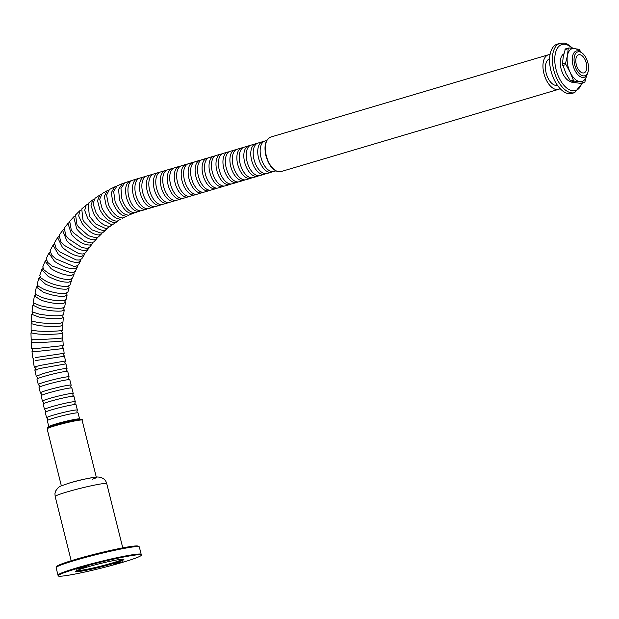 <?xml version="1.0" encoding="UTF-8"?>
<svg xmlns="http://www.w3.org/2000/svg" width="619" height="619" viewBox="0 0 619 619"><rect width="100%" height="100%" fill="white"/><g stroke="black" fill="none" stroke-linecap="round" stroke-linejoin="round"><path stroke-width="0.93" d="M56.174 567.468L56.801 566.431A42.022 2.909 -14 0 1 75.147 559.53A42.022 2.909 -14 0 1 138.145 546.151L139.182 546.77A42.873 2.963 166 0 0 74.899 560.427A42.873 2.963 166 0 0 56.174 567.468A42.873 2.963 166 0 0 56.128 567.693L57.985 575.159A42.873 2.963 -14 0 1 76.764 567.894A42.873 2.963 -14 0 1 119.041 557.262A42.873 2.963 -14 0 1 141.194 554.415L139.329 546.948A42.873 2.963 166 0 0 139.182 546.77M122.059 559.243A23.151 1.602 -14 0 1 111.915 563.112A23.151 1.602 -14 0 1 89.422 568.784A23.151 1.602 -14 0 1 77.151 570.439M115.281 563.344L123.011 561.727L120.759 562.594L113.022 564.211L115.281 563.344M78.752 568.312L86.49 566.695L76.501 569.186L78.752 568.312M86.513 567.252A24.868 1.718 -14 0 1 111.041 561.085A24.868 1.718 -14 0 1 123.885 559.437A24.868 1.718 -14 0 1 112.998 563.654A24.868 1.718 -14 0 1 88.471 569.82A24.868 1.718 -14 0 1 75.626 571.469A24.868 1.718 -14 0 1 86.513 567.252M123.32 559.228A24.868 1.718 -14 0 1 112.828 562.988A24.868 1.718 -14 0 1 76.021 571.02M58.155 575.825L57.985 575.159A42.873 2.963 -14 0 1 76.764 567.894A42.873 2.963 -14 0 1 119.041 557.262A42.873 2.963 -14 0 1 141.194 554.415L141.356 555.081A42.873 2.963 -14 0 1 122.585 562.346A42.873 2.963 -14 0 1 80.308 572.985A42.873 2.963 -14 0 1 58.155 575.825A42.873 2.963 -14 0 1 76.926 568.559A42.873 2.963 -14 0 1 119.204 557.928A42.873 2.963 -14 0 1 141.356 555.081M119.312 562.292L116.558 562.981M82.791 567.259L80.029 567.948M47.384 420.494L47.779 419.009L46.727 417.879A15.862 1.099 -14 0 1 46.587 417.779A15.862 1.099 -14 0 1 53.536 415.086A15.862 1.099 -14 0 1 69.173 411.155A15.862 1.099 -14 0 1 77.375 410.103A15.862 1.099 -14 0 1 77.29 410.258L76.895 411.743L77.948 412.873A15.862 1.099 166 0 0 54.248 417.964A15.862 1.099 166 0 0 47.384 420.494A15.862 1.099 166 0 0 47.299 420.649L48.808 426.684A15.862 1.099 -14 0 1 55.756 424A15.862 1.099 -14 0 1 71.394 420.061A15.862 1.099 -14 0 1 79.596 419.009L80.044 419.527M45.311 412.2L45.705 410.707L44.661 409.577A15.862 1.099 -14 0 1 44.514 409.476A15.862 1.099 -14 0 1 51.462 406.791A15.862 1.099 -14 0 1 67.107 402.853A15.862 1.099 -14 0 1 75.301 401.801A15.862 1.099 -14 0 1 75.224 401.955L74.829 403.449L75.874 404.578A15.862 1.099 166 0 0 52.182 409.662A15.862 1.099 166 0 0 45.311 412.2A15.862 1.099 166 0 0 45.233 412.355L46.587 417.779M43.245 403.898L43.639 402.404L42.587 401.274A15.862 1.099 -14 0 1 42.448 401.174A15.862 1.099 -14 0 1 49.396 398.489A15.862 1.099 -14 0 1 65.034 394.551A15.862 1.099 -14 0 1 73.235 393.498A15.862 1.099 -14 0 1 73.15 393.653L72.756 395.146L73.808 396.276A15.862 1.099 166 0 0 50.108 401.36A15.862 1.099 166 0 0 43.245 403.898A15.862 1.099 166 0 0 43.16 404.052L44.514 409.476M41.171 395.595L41.566 394.102L40.521 392.972A15.862 1.099 -14 0 1 40.374 392.872A15.862 1.099 -14 0 1 47.323 390.187A15.862 1.099 -14 0 1 62.968 386.248A15.862 1.099 -14 0 1 71.162 385.196A15.862 1.099 -14 0 1 71.084 385.358L70.69 386.844L71.734 387.974A15.862 1.099 166 0 0 48.042 393.065A15.862 1.099 166 0 0 41.171 395.595A15.862 1.099 166 0 0 41.094 395.75L42.448 401.174M39.105 387.293L39.5 385.807L38.448 384.678A15.862 1.099 -14 0 1 38.308 384.577A15.862 1.099 -14 0 1 45.257 381.884A15.862 1.099 -14 0 1 60.894 377.954A15.862 1.099 -14 0 1 69.096 376.901A15.862 1.099 -14 0 1 69.011 377.056L68.624 378.542L69.668 379.671A15.862 1.099 166 0 0 45.968 384.763A15.862 1.099 166 0 0 39.105 387.293A15.862 1.099 166 0 0 39.028 387.448L40.374 392.872M37.032 378.99L37.426 377.505L36.242 376.275L43.183 373.582C51.501 371.199 58.604 369.543 64.508 368.615L67.03 368.591L66.55 370.239L67.595 371.377A15.862 1.099 166 0 0 43.903 376.46A15.862 1.099 166 0 0 37.032 378.99A15.862 1.099 166 0 0 36.954 379.153L38.308 384.577M36.769 366.982C32.412 367.5 33.952 366.912 41.388 365.21L65.405 360.978L64.848 362.61L65.939 363.864L41.968 368.119C34.532 369.822 32.993 370.41 37.341 369.883M35.229 357.612L64.152 353.287L63.517 354.888L64.585 356.235L35.662 360.537M34.153 348.172C29.813 348.807 31.445 348.83 39.036 348.234L63.27 345.557L62.937 340.744L60.492 341.332L38.633 342.647L31.236 342.253L32.018 340.729L31.174 339.374L38.494 339.684L60.353 338.361L62.79 337.773L62.681 332.968L60.244 333.703C54.317 334.353 47.021 334.484 38.363 334.09L30.95 332.921L31.801 331.444L31.128 330.167L38.37 331.134C47.013 331.521 54.31 331.382 60.252 330.732L62.681 330.004L62.813 325.223L60.368 326.081C54.449 326.685 47.168 326.507 38.51 325.563L31.12 323.598L32.049 322.174L31.584 321.052L38.664 322.615C47.292 323.559 54.58 323.729 60.523 323.126L62.96 322.275L63.324 317.524L60.871 318.514C54.959 319.056 47.694 318.576 39.082 317.075L31.755 314.328L32.753 312.951L32.467 312.022M32.846 305.128L32.049 311.403L32.513 312.053L39.384 314.15C47.973 315.651 55.23 316.123 61.173 315.582L63.618 314.607L64.214 309.91L61.753 311.009C55.842 311.496 48.622 310.715 40.08 308.664L32.846 305.128L33.581 304.44M34.401 296.029L33.287 302.234L33.929 303.217L40.521 305.778C49.063 307.821 56.29 308.602 62.194 308.107L64.655 307.024L65.482 302.397L62.999 303.596C57.095 304.03 49.922 302.954 41.488 300.362L34.401 296.029L35.306 295.209M36.405 287.061L34.981 293.174L35.801 294.559L42.069 297.515C50.518 300.107 57.691 301.174 63.587 300.733L66.063 299.557L67.115 295.023L64.616 296.3C58.728 296.687 51.625 295.317 43.307 292.191L36.405 287.061L37.566 286.086M38.858 278.248L37.132 284.253L38.13 286.125L44.034 289.39C52.367 292.516 59.47 293.886 65.343 293.491L67.842 292.238L69.111 287.804L66.597 289.143C60.716 289.483 53.698 287.827 45.535 284.175L38.858 278.248L40.073 277.219M41.752 269.636L39.724 275.509L40.893 277.931L46.394 281.444C54.58 285.088 61.606 286.744 67.463 286.404L69.97 285.088L71.464 280.778L68.926 282.163C63.068 282.45 56.143 280.508 48.158 276.353L41.752 269.636L42.982 268.569M45.086 261.233L42.757 266.959L44.088 270.023L49.156 273.691C57.165 277.846 64.09 279.78 69.932 279.486L72.454 278.132L74.156 273.962L71.611 275.362C65.769 275.602 58.96 273.397 51.168 268.739L45.086 261.233L46.247 260.189M69.336 279.548L69.932 279.486M48.855 253.078L46.232 258.634L47.686 262.41L52.306 266.162L71.386 272.863L72.748 272.778L75.278 271.401L77.174 267.377L74.628 268.785C68.802 268.971 62.117 266.503 54.565 261.373L48.855 253.078L49.969 252.057M53.033 245.194L50.124 250.556L51.687 255.136L55.826 258.881L73.669 266.317L75.897 266.286L78.42 264.909L80.516 261.048L77.979 262.441C72.175 262.58 65.622 259.856 58.318 254.262L53.033 245.194L54.132 244.211M57.621 237.603L54.433 242.772L56.058 248.211L59.703 251.871L76.183 259.934L79.364 260.034L81.878 258.688L84.153 254.997L81.638 256.351C75.866 256.452 69.467 253.481 62.434 247.445L57.621 237.603L58.712 236.667M62.596 230.345L59.145 235.282L60.786 241.681L63.943 245.155L78.93 253.689L83.147 254.053L85.639 252.745L88.084 249.248L85.608 250.54C79.866 250.594 73.63 247.399 66.891 240.946L62.596 230.345L63.703 229.448M67.958 223.436L64.244 228.132L65.862 235.56L68.508 238.764L81.901 247.585L87.233 248.351L89.67 247.113L92.277 243.816L89.871 245.023C84.161 245.047 78.095 241.627 71.665 234.771L67.958 223.436L69.08 222.592M73.684 216.905L69.723 221.339L71.262 229.881L73.398 232.713L85.089 241.603L91.604 242.958L93.972 241.805L96.734 238.717L94.405 239.824C88.726 239.808 82.845 236.187 76.756 228.953L73.684 216.905L74.829 216.116M79.766 210.769L75.557 214.932L76.973 224.682L78.59 227.026L88.494 235.731L96.239 237.889L98.522 236.829L101.423 233.959L99.202 234.965C93.562 234.911 87.875 231.096 82.141 223.513L78.698 215.93L79.766 210.769L80.927 210.042M86.165 205.067L81.739 208.936L82.985 220.008L84.068 221.718L92.123 229.935L101.137 233.162L103.296 232.218L106.329 229.564L104.24 230.446C98.638 230.369 93.152 226.368 87.797 218.461L84.695 210.406L86.165 205.067L87.349 204.402M92.881 199.805L88.238 203.372L89.314 215.954L89.817 216.805L95.953 224.148L106.267 228.79L111.435 225.548L109.517 226.299C103.946 226.19 98.676 222.028 93.709 213.818L90.978 205.291L92.881 199.805L94.088 199.21M99.883 195.016L95.04 198.258L93.074 203.728L96.053 212.758L99.868 218.143L111.621 224.79L113.47 224.086L116.728 221.904L114.995 222.531C109.462 222.391 104.418 218.089 99.852 209.609L97.523 200.618L99.883 195.016L101.114 194.498M107.149 190.722L102.127 193.623L99.705 199.202L102.034 208.247C106.6 216.727 111.652 221.029 117.177 221.169L120.666 219.157C115.18 218.994 110.36 214.553 106.213 205.833L104.325 196.393L107.149 190.722L108.395 190.273M114.647 186.923L109.462 189.476L106.576 195.117L108.464 204.634C112.612 213.346 117.432 217.787 122.918 217.95L126.508 216.178C121.061 216 116.48 211.443 112.766 202.514L111.35 192.641L114.647 186.923L115.838 186.567M122.361 183.657L117.037 185.847L113.664 191.534L115.08 201.469C118.794 210.398 123.382 214.955 128.829 215.133L132.505 213.625C127.096 213.423 122.763 208.765 119.49 199.651L118.585 189.375L122.361 183.657L123.645 183.371M130.98 180.771L124.806 182.744L120.953 188.431L121.85 198.776C125.131 207.883 129.472 212.541 134.872 212.735L138.633 211.481C133.271 211.272 129.185 206.529 126.361 197.268C124.535 187.882 126.075 182.381 130.98 180.771L131.545 180.725M137.256 178.845L132.706 180.191A15.862 8.449 73.5 0 0 128.767 196.556A15.862 8.449 73.5 0 0 141.72 210.615L146.27 209.268A15.862 8.449 -106.5 0 1 133.317 195.209A15.862 8.449 -106.5 0 1 137.256 178.845A15.862 8.449 -106.5 0 1 138.509 178.659M144.212 176.786L139.67 178.133A15.862 8.449 73.5 0 0 135.723 194.49A15.862 8.449 73.5 0 0 148.676 208.557L153.226 207.21A15.862 8.449 -106.5 0 1 140.273 193.143A15.862 8.449 -106.5 0 1 144.212 176.786A15.862 8.449 -106.5 0 1 145.473 176.601M151.175 174.72L146.626 176.075A15.862 8.449 73.5 0 0 142.687 192.432A15.862 8.449 73.5 0 0 155.64 206.491L160.182 205.144A15.862 8.449 -106.5 0 1 147.229 191.085A15.862 8.449 -106.5 0 1 151.175 174.72A15.862 8.449 -106.5 0 1 152.429 174.535M158.131 172.662L153.582 174.009A15.862 8.449 73.5 0 0 149.643 190.373A15.862 8.449 73.5 0 0 162.596 204.432L167.145 203.086A15.862 8.449 -106.5 0 1 154.193 189.019A15.862 8.449 -106.5 0 1 158.131 172.662A15.862 8.449 -106.5 0 1 159.385 172.477M165.087 170.604L160.538 171.95A15.862 8.449 73.5 0 0 156.599 188.308A15.862 8.449 73.5 0 0 169.552 202.367L174.101 201.02A15.862 8.449 -106.5 0 1 161.149 186.961A15.862 8.449 -106.5 0 1 165.087 170.604A15.862 8.449 -106.5 0 1 166.341 170.411M172.043 168.538L167.501 169.885A15.862 8.449 73.5 0 0 163.555 186.249A15.862 8.449 73.5 0 0 176.508 200.308L181.058 198.962A15.862 8.449 -106.5 0 1 168.105 184.903A15.862 8.449 -106.5 0 1 172.043 168.538A15.862 8.449 -106.5 0 1 173.297 168.353M178.999 166.48L174.457 167.826A15.862 8.449 73.5 0 0 170.519 184.183A15.862 8.449 73.5 0 0 183.472 198.25L188.014 196.896A15.862 8.449 -106.5 0 1 175.061 182.837A15.862 8.449 -106.5 0 1 178.999 166.48A15.862 8.449 -106.5 0 1 180.261 166.287M185.963 164.414L181.413 165.76A15.862 8.449 73.5 0 0 177.475 182.125A15.862 8.449 73.5 0 0 190.428 196.184L194.977 194.838A15.862 8.449 -106.5 0 1 182.025 180.779A15.862 8.449 -106.5 0 1 185.963 164.414A15.862 8.449 -106.5 0 1 187.217 164.228M192.919 162.356L188.369 163.702A15.862 8.449 73.5 0 0 184.431 180.059A15.862 8.449 73.5 0 0 197.384 194.126L201.933 192.78A15.862 8.449 -106.5 0 1 188.981 178.713A15.862 8.449 -106.5 0 1 192.919 162.356A15.862 8.449 -106.5 0 1 194.173 162.17M199.875 160.29L195.325 161.644A15.862 8.449 73.5 0 0 191.387 178.001A15.862 8.449 73.5 0 0 204.34 192.06L208.889 190.714A15.862 8.449 -106.5 0 1 195.937 176.655A15.862 8.449 -106.5 0 1 199.875 160.29A15.862 8.449 -106.5 0 1 201.129 160.104M206.831 158.232L202.289 159.578A15.862 8.449 73.5 0 0 198.343 175.943A15.862 8.449 73.5 0 0 211.303 190.002L215.845 188.656A15.862 8.449 -106.5 0 1 202.893 174.589A15.862 8.449 -106.5 0 1 206.831 158.232A15.862 8.449 -106.5 0 1 208.092 158.046M213.795 156.174L209.245 157.52A15.862 8.449 73.5 0 0 205.307 173.877A15.862 8.449 73.5 0 0 218.259 187.944L222.801 186.59A15.862 8.449 -106.5 0 1 209.849 172.531A15.862 8.449 -106.5 0 1 213.795 156.174A15.862 8.449 -106.5 0 1 215.048 155.98M220.751 154.108L216.201 155.454A15.862 8.449 73.5 0 0 212.263 171.819A15.862 8.449 73.5 0 0 225.215 185.878L229.765 184.532A15.862 8.449 -106.5 0 1 216.812 170.473A15.862 8.449 -106.5 0 1 220.751 154.108A15.862 8.449 -106.5 0 1 222.004 153.922M227.707 152.05L223.157 153.396A15.862 8.449 73.5 0 0 219.219 169.753A15.862 8.449 73.5 0 0 232.171 183.82L236.721 182.473A15.862 8.449 -106.5 0 1 223.769 168.407A15.862 8.449 -106.5 0 1 227.707 152.05A15.862 8.449 -106.5 0 1 228.96 151.864M234.663 149.984L230.121 151.338A15.862 8.449 73.5 0 0 226.175 167.695A15.862 8.449 73.5 0 0 239.127 181.754L243.677 180.408A15.862 8.449 -106.5 0 1 230.725 166.349A15.862 8.449 -106.5 0 1 234.663 149.984A15.862 8.449 -106.5 0 1 235.916 149.798M241.619 147.926L237.077 149.272A15.862 8.449 73.5 0 0 233.139 165.637A15.862 8.449 73.5 0 0 246.091 179.696L250.633 178.349A15.862 8.449 -106.5 0 1 237.681 164.283A15.862 8.449 -106.5 0 1 241.619 147.926A15.862 8.449 -106.5 0 1 242.88 147.74M248.583 145.867L244.033 147.214A15.862 8.449 73.5 0 0 240.095 163.571A15.862 8.449 73.5 0 0 253.047 177.63L257.597 176.283A15.862 8.449 -106.5 0 1 244.644 162.224A15.862 8.449 -106.5 0 1 248.583 145.867A15.862 8.449 -106.5 0 1 249.836 145.674M255.539 143.801L250.989 145.148A15.862 8.449 73.5 0 0 247.051 161.513A15.862 8.449 73.5 0 0 260.003 175.572L264.553 174.225A15.862 8.449 -106.5 0 1 251.6 160.166A15.862 8.449 -106.5 0 1 255.539 143.801A15.862 8.449 -106.5 0 1 256.792 143.616M262.495 141.743L257.945 143.09A15.862 8.449 73.5 0 0 254.007 159.447A15.862 8.449 73.5 0 0 266.959 173.513L271.509 172.159A15.862 8.449 -106.5 0 1 258.556 158.1A15.862 8.449 -106.5 0 1 262.495 141.743A15.862 8.449 -106.5 0 1 263.748 141.55M266.774 140.474L264.909 141.024A15.862 8.449 73.5 0 0 260.97 157.388A15.862 8.449 73.5 0 0 273.923 171.448L275.788 170.898M31.236 342.253L31.701 348.621L32.691 350.014L32.002 351.553L32.761 357.914L33.821 359.252L33.194 360.846L34.277 367.137L35.399 368.429L34.85 370.046L36.242 376.275M31.755 314.328L31.584 321.052M31.12 323.598L31.128 330.167M30.95 332.921L31.174 339.374M64.152 353.287L63.571 348.505L39.33 351.19C31.731 351.778 30.099 351.754 34.44 351.12M586.325 63.146A9.432 5.029 73.5 0 0 578.626 54.789A9.432 5.029 73.5 0 0 576.281 64.515A9.432 5.029 73.5 0 0 583.988 72.872A9.432 5.029 73.5 0 0 586.325 63.146M574.687 64.732A12.434 6.623 73.5 0 0 581.465 75.255A12.434 6.623 73.5 0 0 588.05 71.905A12.434 6.623 73.5 0 0 587.926 62.929A12.434 6.623 73.5 0 0 582.564 53.381A12.434 6.623 73.5 0 0 575.562 53.605A12.434 6.623 73.5 0 0 574.687 64.732M588.05 71.905L587.702 73.05A13.719 7.312 -106.5 0 1 584.158 77.298A13.719 7.312 -106.5 0 1 572.954 65.134A13.719 7.312 -106.5 0 1 576.366 50.982A13.719 7.312 -106.5 0 1 581.651 52.615L582.564 53.381M147.423 208.742A15.862 8.449 -106.5 0 1 146.27 209.268M550.051 54.604A18.005 9.595 73.5 0 0 548.357 54.812A18.005 9.595 73.5 0 0 543.884 73.382A18.005 9.595 73.5 0 0 558.593 89.345A18.005 9.595 73.5 0 0 560.118 88.602M549.579 58.921L549.595 58.913A13.719 7.312 73.5 0 0 546.167 73.073A13.719 7.312 73.5 0 0 557.371 85.229L557.386 85.229M272.662 171.633A15.862 8.449 -106.5 0 1 271.509 172.159M265.706 173.699A15.862 8.449 -106.5 0 1 264.553 174.225M258.75 175.757A15.862 8.449 -106.5 0 1 257.597 176.283M251.794 177.823A15.862 8.449 -106.5 0 1 250.633 178.349M244.83 179.881A15.862 8.449 -106.5 0 1 243.677 180.408M237.874 181.947A15.862 8.449 -106.5 0 1 236.721 182.473M230.918 184.005A15.862 8.449 -106.5 0 1 229.765 184.532M223.962 186.064A15.862 8.449 -106.5 0 1 222.801 186.59M217.006 188.13A15.862 8.449 -106.5 0 1 215.845 188.656M210.042 190.188A15.862 8.449 -106.5 0 1 208.889 190.714M203.086 192.254A15.862 8.449 -106.5 0 1 201.933 192.78M196.13 194.312A15.862 8.449 -106.5 0 1 194.977 194.838M189.174 196.37A15.862 8.449 -106.5 0 1 188.014 196.896M182.21 198.436A15.862 8.449 -106.5 0 1 181.058 198.962M175.254 200.494A15.862 8.449 -106.5 0 1 174.101 201.02M168.298 202.56A15.862 8.449 -106.5 0 1 167.145 203.086M161.342 204.618A15.862 8.449 -106.5 0 1 160.182 205.144M154.379 206.684A15.862 8.449 -106.5 0 1 153.226 207.21M77.375 410.103L76.021 404.679A15.862 1.099 166 0 0 75.874 404.578M75.301 401.801L73.947 396.377A15.862 1.099 166 0 0 73.808 396.276M73.235 393.498L71.881 388.074A15.862 1.099 166 0 0 71.734 387.974M71.162 385.196L69.808 379.772A15.862 1.099 166 0 0 69.668 379.671M69.096 376.901L67.742 371.47A15.862 1.099 166 0 0 67.595 371.377M62.72 337.858L62.001 339.297L62.937 340.744M62.504 330.213L61.815 331.49L62.681 332.968M62.604 322.638L62.024 323.706L62.813 325.223M62.883 316.897L63.324 317.524M63.703 309.036L64.214 309.91M64.956 301.291L65.482 302.397M66.558 293.615L67.115 295.023M68.701 286.272L69.111 287.804M71.224 279.177L71.464 280.778M74.125 272.422L74.156 273.962M77.313 265.899L77.174 267.377M80.795 259.632L80.516 261.048M84.555 253.651L84.153 254.997M88.594 247.971L88.084 249.248M92.881 242.602L92.277 243.816M97.423 237.58L96.734 238.717M102.181 232.899L101.423 233.959M107.157 228.581L106.329 229.564M112.325 224.635L111.435 225.548M117.672 221.076L116.728 221.904M123.173 217.903L122.183 218.654M128.822 215.133L127.793 215.807M134.586 212.766L133.518 213.362M140.482 210.8L139.368 211.319M79.596 419.009L78.087 412.974A15.862 1.099 166 0 0 77.948 412.873M67.03 368.591L65.939 363.864M69.305 483.091A18.005 1.246 -14 0 1 87.062 478.619A18.005 1.246 -14 0 1 96.371 477.427A18.005 1.246 -14 0 1 92.401 479.245M579.546 51.276A17.154 9.138 73.5 0 0 574.432 48.468A17.154 9.138 73.5 0 0 567.422 55.64A17.154 9.138 73.5 0 0 570.122 72.237L573.372 80.184L574.339 81.128L584.777 82.335L586.657 75.472M581.117 52.197L578.974 49.288L568.946 47.934L568.242 48.653L567.422 55.64L565.65 62.914L565.921 64.569L570.122 72.237A17.154 9.138 -106.5 0 0 579.833 81.662A17.154 9.138 73.5 0 0 584.297 80.091A17.154 9.138 73.5 0 0 586.673 75.317M565.317 49.033L563.244 56.878L562.423 63.865L565.65 62.914M584.777 82.335L581.148 83.441L571.113 82.087L565.944 73.475L562.423 63.865M568.946 47.934L565.526 48.893M563.228 54.874A14.577 7.768 73.5 0 0 562.717 54.743M563.87 53.876A14.577 7.768 73.5 0 0 561.557 70.458A14.577 7.768 73.5 0 0 570.393 81.515M551.854 73.916A25.727 13.711 73.5 0 0 571.917 93.446L574.695 92.618A25.727 13.711 -106.5 0 1 554.639 73.096A25.727 13.711 -106.5 0 1 560.079 43.291L557.301 44.111A25.727 13.711 73.5 0 0 551.854 73.916M66.813 492.012A26.586 1.842 166 0 0 55.168 496.515L54.944 493.668L55.578 491.084L58.248 487.54L60.236 486.271L68.941 483.168C78.791 480.143 88.324 478.085 97.531 476.986C102.561 477.226 105.64 479.446 106.754 483.656A26.586 1.842 166 0 0 93.02 485.42A26.586 1.842 166 0 0 66.813 492.012M55.029 425.81A18.005 1.246 166 0 0 47.137 428.866L47.47 427.861C48.708 427.474 44.491 428.387 55.238 424.928L76.021 419.914C81.019 419.171 83.039 419.249 82.087 420.154A18.005 1.246 166 0 0 72.787 421.346A18.005 1.246 166 0 0 55.029 425.81M266.271 155.632A18.005 9.595 73.5 0 0 280.98 171.595C274.271 172.105 269.242 166.828 265.899 155.779C263.81 145.914 265.427 139.677 270.743 137.062A18.005 9.595 73.5 0 0 266.271 155.632M55.277 424.92A17.154 1.184 -14 0 1 74.257 420.247A17.154 1.184 -14 0 1 80.416 420.038M570.138 81.143L573.372 80.184M565.921 64.569L562.694 65.529M568.242 48.653L565.015 49.605M574.339 81.128L571.113 82.087M572.134 48.205A24.009 12.79 73.5 0 0 557.417 48.212A24.009 12.79 73.5 0 0 556.876 72.338A24.009 12.79 73.5 0 0 569.944 90.018A24.009 12.79 73.5 0 0 581.752 83.31M71.185 560.737L55.168 496.515M122.771 547.869L106.754 483.656M63.27 345.557L62.565 347.104L63.556 348.489M63.006 315.148L62.836 316.866M63.935 307.682L63.548 308.92M65.188 300.331L64.98 301.345L64.631 300.996M65.993 293.383L66.813 293.097L66.643 293.77L66.078 293.135M104.108 211.93L102.034 208.255M95.643 212L95.133 210.978M37.589 285.514L37.419 286.187L38.177 285.916M35.469 294.234L35.268 295.248L35.693 295.077M33.766 303.078L33.743 304.378M61.327 485.76L47.137 428.866M280.98 171.595L558.593 89.345M64.585 356.235L65.405 360.978M562.369 55.13L563.677 54.743M270.743 137.062L548.357 54.812M96.27 477.048L82.087 420.154M48.808 426.684L48.646 427.35M584.56 82.474L581.396 83.41M574.695 92.618L582.309 83.147M572.823 48.274L567.592 44.228L564.605 43.152L560.079 43.291"/></g></svg>
